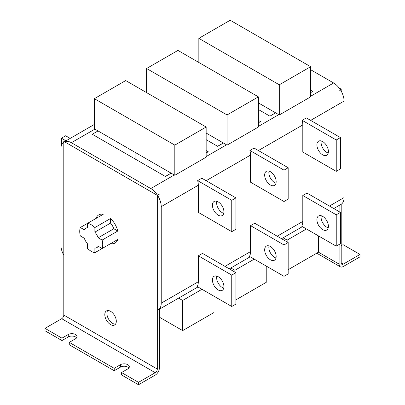 <?xml version="1.0" encoding="UTF-8"?>
<svg xmlns="http://www.w3.org/2000/svg" width="405" height="405" viewBox="0 0 405 405"><rect width="100%" height="100%" fill="white"/><g stroke="black" fill="none" stroke-linecap="round" stroke-linejoin="round"><path stroke-width="0.61" d="M91.226 251.287A16.256 9.386 -120 0 0 94.881 252.705L110.555 243.658A16.256 9.386 -120 0 0 115.025 243.04A16.256 9.386 -120 0 0 117.794 239.482L102.121 248.528A16.256 9.386 -120 0 0 102.121 240.084L117.794 231.032A16.256 9.386 -120 0 0 110.555 218.498L94.881 227.544A16.256 9.386 -120 0 0 91.226 224.745A16.256 9.386 -120 0 0 87.571 223.322L80.332 227.504A16.256 9.386 -120 0 0 80.332 235.948L84.296 238.236A11.082 6.399 60 0 0 87.571 243.906L87.571 248.483A16.256 9.386 -120 0 0 91.226 251.287M80.332 227.504L84.296 229.792A11.082 6.399 60 0 1 85.688 228.415A11.082 6.399 60 0 1 87.571 227.899L87.571 223.322L103.24 214.275A16.256 9.386 -120 0 0 98.774 214.888A16.256 9.386 -120 0 0 96.005 218.452M102.121 248.528L98.157 246.24A11.082 6.399 60 0 1 96.77 247.612A11.082 6.399 60 0 1 94.881 248.128L94.881 252.705M94.881 227.544L94.881 232.121A11.082 6.399 60 0 1 98.157 237.791L102.121 240.084M110.555 218.498L110.555 223.074A11.082 6.399 60 0 1 113.83 228.744L98.157 237.791M110.555 223.074L94.881 232.121M113.83 228.744L117.794 231.032M206.155 133.053L227.053 145.117L258.4 127.023L258.4 96.861L177.947 50.412L146.6 68.506L146.6 92.639M227.053 145.117L227.053 114.954L258.4 96.861M227.053 114.954L146.6 68.506M258.4 102.89L279.293 114.954L310.64 96.861L310.64 66.698L230.187 20.25L198.845 38.348L198.845 62.476M279.293 114.954L279.293 84.797L310.64 66.698M279.293 84.797L198.845 38.348M174.813 175.279L206.155 157.18L206.155 127.018L125.707 80.57L94.36 98.668L94.36 128.831L174.813 175.279L174.813 145.117L206.155 127.018M174.813 145.117L94.36 98.668M234.89 272.099L234.89 270.287L230.86 267.958M235.933 299.847L266.232 282.351L266.232 266.065M254.219 259.129L234.89 270.287M287.13 241.937L287.13 240.124L283.1 237.801M288.178 269.684L318.477 252.194L318.477 235.902M306.458 228.967L287.13 240.124M213.992 296.227L213.992 312.513L182.65 330.612L182.65 300.449L178.615 298.12M182.65 330.612L159.403 317.191M201.979 289.292L182.65 300.449M270.413 246.518A8.125 4.693 -120 0 0 266.348 246.119A8.125 4.693 -120 0 0 265.103 252.629A8.125 4.693 -120 0 0 270.413 259.792A8.125 4.693 -120 0 0 274.479 260.192A8.125 4.693 -120 0 0 275.724 253.682A8.125 4.693 -120 0 0 270.413 246.518M269.016 245.911A8.125 4.693 -120 0 0 274.595 257.377A8.125 4.693 -120 0 0 275.987 257.985M270.413 184.989A8.125 4.693 60 0 1 265.103 177.83A8.125 4.693 60 0 1 266.348 171.315A8.125 4.693 60 0 1 270.413 171.72A8.125 4.693 60 0 1 275.724 178.883A8.125 4.693 60 0 1 274.479 185.394A8.125 4.693 60 0 1 270.413 184.989M275.987 183.187A8.125 4.693 60 0 1 274.595 182.579A8.125 4.693 60 0 1 269.016 171.112M218.173 276.681A8.125 4.693 -120 0 0 214.108 276.281A8.125 4.693 -120 0 0 212.863 282.791A8.125 4.693 -120 0 0 218.173 289.955A8.125 4.693 -120 0 0 222.234 290.355A8.125 4.693 -120 0 0 223.479 283.844A8.125 4.693 -120 0 0 218.173 276.681M216.797 276.078L216.771 276.094A8.125 4.693 -120 0 0 222.35 287.54A8.125 4.693 -120 0 0 223.747 288.147M218.173 201.882A8.125 4.693 -120 0 0 214.108 201.477A8.125 4.693 -120 0 0 212.863 207.993A8.125 4.693 -120 0 0 218.173 215.151A8.125 4.693 -120 0 0 222.234 215.556A8.125 4.693 -120 0 0 223.479 209.041A8.125 4.693 -120 0 0 218.173 201.882M223.747 213.344A8.125 4.693 60 0 1 222.35 212.741A8.125 4.693 60 0 1 216.776 201.275M322.653 216.361A8.125 4.693 -120 0 0 318.593 215.956A8.125 4.693 -120 0 0 317.348 222.466A8.125 4.693 -120 0 0 322.653 229.63A8.125 4.693 -120 0 0 326.719 230.035A8.125 4.693 -120 0 0 327.964 223.519A8.125 4.693 -120 0 0 322.653 216.361M321.276 215.759L321.256 215.769A8.125 4.693 -120 0 0 326.835 227.215A8.125 4.693 -120 0 0 328.227 227.823M322.653 154.831A8.125 4.693 60 0 1 317.348 147.668A8.125 4.693 60 0 1 318.593 141.158A8.125 4.693 60 0 1 322.653 141.558A8.125 4.693 60 0 1 327.964 148.721A8.125 4.693 60 0 1 326.719 155.231A8.125 4.693 60 0 1 322.653 154.831M328.227 153.024A8.125 4.693 60 0 1 326.835 152.417A8.125 4.693 60 0 1 321.261 140.95M197.949 286.963L158.168 309.926A14.777 8.53 -120 0 0 161.231 303.163L161.231 206.646A14.777 8.53 -120 0 0 150.781 188.548L174.292 174.975M198.318 255.808L198.318 281.748A14.777 8.53 60 0 1 197.205 286.532L231.756 306.479L235.933 304.069L235.933 272.702L202.5 253.398L198.318 255.808L231.756 275.111L235.933 272.702M250.563 225.651L250.563 251.586A14.777 8.53 60 0 1 249.445 256.37L283.996 276.321L288.178 273.907L288.178 242.539L254.74 223.236L250.563 225.651L283.996 244.954L288.178 242.539M302.803 195.488L302.803 221.429A14.777 8.53 60 0 1 301.684 226.213L336.236 246.159L340.418 243.744L340.418 212.377L306.98 193.074L302.803 195.488L336.236 214.792L340.418 212.377M329.447 206.044L344.073 197.599L344.073 101.083L310.64 120.386M302.803 124.912L302.803 152.057L336.236 171.361L340.418 168.946L340.418 137.578L306.322 117.89L302.14 120.305A14.777 8.53 60 0 1 302.803 124.912L258.4 150.549M250.563 155.069L250.563 182.215L283.996 201.518L288.178 199.108L288.178 167.741L254.082 148.053L249.9 150.468A14.777 8.53 60 0 1 250.563 155.069L206.155 180.706M198.318 185.232L198.318 212.377L231.756 231.68L235.933 229.265L235.933 197.898L201.837 178.215L197.66 180.63A14.777 8.53 60 0 1 198.318 185.232L161.231 206.646M344.073 197.599A14.777 8.53 60 0 1 341.015 204.363L333.776 208.545M310.64 96.258L333.624 82.984L310.64 69.716M333.624 82.984A14.777 8.53 60 0 1 344.073 101.083M94.881 129.134L71.376 142.707L150.781 188.548M71.376 142.707A14.777 8.53 -120 0 0 64.466 141.73M63.798 142.084A14.777 8.53 -120 0 0 60.927 148.736L60.927 245.253A14.777 8.53 -120 0 0 63.798 255.221M206.155 152.958L208.246 151.754L206.155 150.549M98.02 130.942L92.269 134.257L165.407 176.484L171.153 173.168M310.64 92.639L312.731 91.429L310.64 90.224M258.4 109.527L269.892 116.164L275.638 112.843M258.4 122.796L260.486 121.591L258.4 120.386M206.155 139.69L217.652 146.321L223.398 143.006M135.108 158.993L135.108 152.356M283.996 276.321L283.996 244.954M283.996 201.518L283.996 170.151L249.9 150.468M283.996 170.151L288.178 167.741M231.756 306.479L231.756 275.111M231.756 231.68L231.756 200.313L197.66 180.63M231.756 200.313L235.933 197.898M336.236 246.159L336.236 214.792M336.236 171.361L336.236 139.988L302.14 120.305M336.236 139.988L340.418 137.578M61.449 145.273L61.449 138.181L65.367 140.444M61.449 138.181L65.63 135.766L70.181 138.399M110.555 311.308A8.125 4.693 -120 0 0 106.495 310.903A8.125 4.693 -120 0 0 105.244 317.419A8.125 4.693 -120 0 0 110.555 324.577A8.125 4.693 -120 0 0 114.62 324.982A8.125 4.693 -120 0 0 115.865 318.467A8.125 4.693 -120 0 0 110.555 311.308M107.674 310.539A8.125 4.693 -120 0 0 107.664 317.176A8.125 4.693 -120 0 0 112.646 323.372A8.125 4.693 -120 0 0 115.526 324.142M61.97 338.15L61.97 340.565L44.995 330.763L44.995 328.349L61.97 338.15L68.243 334.53A5.174 2.987 180 0 1 75.553 334.53A5.174 2.987 180 0 1 77.066 336.641A5.174 2.987 180 0 1 75.553 338.752L69.285 342.372L69.285 344.787L114.215 370.727L120.482 367.107A5.174 2.987 180 0 1 127.798 367.107A5.174 2.987 180 0 1 128.871 368.008M69.285 342.372L114.215 368.312L120.482 364.692A5.174 2.987 180 0 1 127.798 364.692A5.174 2.987 180 0 1 129.311 366.803A5.174 2.987 180 0 1 127.798 368.914L121.525 372.534L138.505 382.335L155.221 372.686A2.956 1.706 120 0 0 157.312 369.066L157.312 195.337L159.403 194.132M61.97 340.565L68.243 336.945A5.174 2.987 180 0 1 75.553 336.945A5.174 2.987 180 0 1 76.626 337.851M114.215 368.312L114.215 370.727M44.995 328.349L61.712 318.7A2.956 1.706 120 0 0 63.798 315.08L63.798 141.345L157.312 195.337M63.798 141.345L65.888 140.14M159.403 309.217L159.403 367.861A5.908 3.412 -60 0 1 155.221 375.101L138.505 384.75L138.505 382.335M121.525 372.534L121.525 374.949L138.505 384.75M341.202 245.708L343.03 244.65L360.005 254.456L360.005 256.866L343.288 266.52A5.908 3.412 -60 0 1 340.337 266.809A5.908 3.412 -60 0 1 339.112 264.106L339.112 244.498M339.112 90.376L341.202 89.171L341.202 91.115M339.127 87.971L341.202 89.171M341.202 204.252L341.202 262.901A2.956 1.706 120 0 0 341.81 264.252A2.956 1.706 120 0 0 343.288 264.106L360.005 254.456M339.112 211.623L339.112 205.462M161.231 303.163L198.318 281.748M224.962 266.368L250.563 251.586M277.207 236.206L302.803 221.429M206.155 156.578L226.532 144.818M258.4 126.416L278.772 114.655M61.712 318.7L155.221 372.686M63.798 315.08L157.312 369.066M68.243 334.53L68.243 336.945M120.482 364.692L120.482 367.107M341.202 262.901L343.288 264.106M318.477 252.194L339.112 264.106M165.351 176.453L171.097 173.132M206.155 152.893L208.19 151.718M217.591 146.291L223.337 142.97M258.4 122.73L260.43 121.556M270.98 115.466L275.577 112.813M98.653 246.523L96.77 247.612M87.571 227.332L85.688 228.415M302.429 226.638L281.531 238.702M250.189 256.8L229.291 268.864M94.36 124.436L66.526 140.51M316.745 253.191L340.337 266.809"/></g></svg>
